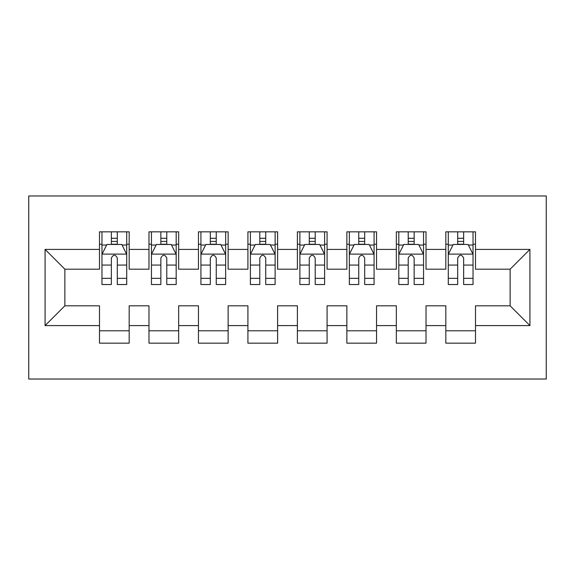 <?xml version="1.0" encoding="UTF-8"?>
<svg xmlns="http://www.w3.org/2000/svg" width="575" height="575" viewBox="0 0 575 575"><rect width="100%" height="100%" fill="white"/><g stroke="black" fill="none" stroke-linecap="round" stroke-linejoin="round"><path stroke-width="0.86" d="M28.75 379.026L546.25 379.026L546.25 195.974L28.75 195.974L28.75 379.026M45.08 325.594L45.08 249.406L99.497 249.406L99.497 269.193L64.867 269.193L64.867 305.807L45.08 325.594L99.497 325.594L99.497 343.16L129.181 343.16L129.181 325.594L148.975 325.594L148.975 343.16L178.66 343.16L178.66 325.594L198.447 325.594L198.447 343.16L228.131 343.16L228.131 325.594L247.918 325.594L247.918 343.16L277.603 343.16L277.603 325.594L297.397 325.594L297.397 343.16L327.082 343.16L327.082 325.594L346.869 325.594L346.869 343.16L376.553 343.16L376.553 325.594L396.34 325.594L396.34 343.16L426.025 343.16L426.025 325.594L445.819 325.594L445.819 343.16L475.503 343.16L475.503 305.807L510.133 305.807L510.133 269.193L475.503 269.193L475.503 249.406L529.92 249.406L529.92 325.594L475.503 325.594M475.503 249.406L475.503 231.84L445.819 231.84L445.819 249.406L426.025 249.406L426.025 231.84L396.34 231.84L396.34 249.406L376.553 249.406L376.553 231.84L346.869 231.84L346.869 249.406L327.082 249.406L327.082 231.84L297.397 231.84L297.397 249.406L277.603 249.406L277.603 231.84L247.918 231.84L247.918 249.406L228.131 249.406L228.131 231.84L198.447 231.84L198.447 249.406L178.66 249.406L178.66 231.84L148.975 231.84L148.975 249.406L129.181 249.406L129.181 231.84L99.497 231.84L99.497 249.406M426.025 325.594L426.025 305.807L445.819 305.807L445.819 325.594M529.92 249.406L510.133 269.193M376.553 325.594L376.553 305.807L396.34 305.807L396.34 325.594M445.819 249.406L445.819 269.193L426.025 269.193L426.025 249.406M327.082 325.594L327.082 305.807L346.869 305.807L346.869 325.594M396.34 249.406L396.34 269.193L376.553 269.193L376.553 249.406M277.603 325.594L277.603 305.807L297.397 305.807L297.397 325.594M346.869 249.406L346.869 269.193L327.082 269.193L327.082 249.406M228.131 325.594L228.131 305.807L247.918 305.807L247.918 325.594M297.397 249.406L297.397 269.193L277.603 269.193L277.603 249.406M178.66 325.594L178.66 305.807L198.447 305.807L198.447 325.594M247.918 249.406L247.918 269.193L228.131 269.193L228.131 249.406M129.181 325.594L129.181 305.807L148.975 305.807L148.975 325.594M198.447 249.406L198.447 269.193L178.66 269.193L178.66 249.406M64.867 305.807L99.497 305.807L99.497 325.594M148.975 249.406L148.975 269.193L129.181 269.193L129.181 249.406M445.819 244.21L448.292 244.21M473.031 244.21L475.503 244.21M396.34 244.21L398.82 244.21M423.552 244.21L426.025 244.21M346.869 244.21L349.341 244.21M374.081 244.21L376.553 244.21M297.397 244.21L299.87 244.21M324.609 244.21L327.082 244.21M247.918 244.21L250.391 244.21M275.13 244.21L277.603 244.21M198.447 244.21L200.919 244.21M225.659 244.21L228.131 244.21M148.975 244.21L151.448 244.21M176.18 244.21L178.66 244.21M99.497 244.21L101.969 244.21M126.708 244.21L129.181 244.21M99.497 330.79L129.181 330.79M148.975 330.79L178.66 330.79M198.447 330.79L228.131 330.79M247.918 330.79L277.603 330.79M297.397 330.79L327.082 330.79M346.869 330.79L376.553 330.79M396.34 330.79L426.025 330.79M445.819 330.79L475.503 330.79M45.08 249.406L64.867 269.193M510.133 305.807L529.92 325.594M117.307 238.273L111.37 238.273M126.708 278.329L117.307 278.329L117.307 284.532L126.708 284.532L126.708 254.351L121.763 244.454L106.921 244.454L101.969 254.351L101.969 284.532L111.37 284.532L111.37 278.329L101.969 278.329M101.969 254.351L101.969 231.84M126.708 254.351L126.708 231.84M111.37 244.454L111.37 231.84M117.307 231.84L117.307 244.454M117.307 278.329L117.307 258.06C115.331 254.251 113.354 254.251 111.37 258.06L111.37 278.329M117.307 244.21L111.37 244.21M166.786 238.273L160.849 238.273M176.18 278.329L166.786 278.329L166.786 284.532L176.18 284.532L176.18 254.351L171.235 244.454L156.393 244.454L151.448 254.351L151.448 284.532L160.849 284.532L160.849 278.329L151.448 278.329M151.448 254.351L151.448 231.84M176.18 254.351L176.18 231.84M160.849 244.454L160.849 231.84M166.786 231.84L166.786 244.454M166.786 278.329L166.786 258.06C164.809 254.251 162.826 254.251 160.849 258.06L160.849 278.329M166.786 244.21L160.849 244.21M216.257 238.273L210.321 238.273M225.659 278.329L216.257 278.329L216.257 284.532L225.659 284.532L225.659 254.351L220.707 244.454L205.864 244.454L200.919 254.351L200.919 284.532L210.321 284.532L210.321 278.329L200.919 278.329M200.919 254.351L200.919 231.84M225.659 254.351L225.659 231.84M210.321 244.454L210.321 231.84M216.257 231.84L216.257 244.454M216.257 278.329L216.257 258.06C214.281 254.251 212.304 254.251 210.321 258.06L210.321 278.329M216.257 244.21L210.321 244.21M265.729 238.273L259.792 238.273M275.13 278.329L265.729 278.329L265.729 284.532L275.13 284.532L275.13 254.351L270.185 244.454L255.343 244.454L250.391 254.351L250.391 284.532L259.792 284.532L259.792 278.329L250.391 278.329M250.391 254.351L250.391 231.84M275.13 254.351L275.13 231.84M259.792 244.454L259.792 231.84M265.729 231.84L265.729 244.454M265.729 278.329L265.729 258.06C263.752 254.251 261.776 254.251 259.792 258.06L259.792 278.329M265.729 244.21L259.792 244.21M315.208 238.273L309.271 238.273M324.609 278.329L315.208 278.329L315.208 284.532L324.609 284.532L324.609 254.351L319.657 244.454L304.815 244.454L299.87 254.351L299.87 284.532L309.271 284.532L309.271 278.329L299.87 278.329M299.87 254.351L299.87 231.84M324.609 254.351L324.609 231.84M309.271 244.454L309.271 231.84M315.208 231.84L315.208 244.454M315.208 278.329L315.208 258.06C313.231 254.251 311.248 254.251 309.271 258.06L309.271 278.329M315.208 244.21L309.271 244.21M364.679 238.273L358.743 238.273M374.081 278.329L364.679 278.329L364.679 284.532L374.081 284.532L374.081 254.351L369.136 244.454L354.293 244.454L349.341 254.351L349.341 284.532L358.743 284.532L358.743 278.329L349.341 278.329M349.341 254.351L349.341 231.84M374.081 254.351L374.081 231.84M358.743 244.454L358.743 231.84M364.679 231.84L364.679 244.454M364.679 278.329L364.679 258.06C362.703 254.251 360.726 254.251 358.743 258.06L358.743 278.329M364.679 244.21L358.743 244.21M414.151 238.273L408.214 238.273M423.552 278.329L414.151 278.329L414.151 284.532L423.552 284.532L423.552 254.351L418.607 244.454L403.765 244.454L398.82 254.351L398.82 284.532L408.214 284.532L408.214 278.329L398.82 278.329M398.82 254.351L398.82 231.84M423.552 254.351L423.552 231.84M408.214 244.454L408.214 231.84M414.151 231.84L414.151 244.454M414.151 278.329L414.151 258.06C412.174 254.251 410.198 254.251 408.214 258.06L408.214 278.329M414.151 244.21L408.214 244.21M463.63 238.273L457.693 238.273M473.031 278.329L463.63 278.329L463.63 284.532L473.031 284.532L473.031 254.351L468.079 244.454L453.237 244.454L448.292 254.351L448.292 284.532L457.693 284.532L457.693 278.329L448.292 278.329M448.292 254.351L448.292 231.84M473.031 254.351L473.031 231.84M457.693 244.454L457.693 231.84M463.63 231.84L463.63 244.454M463.63 278.329L463.63 258.06C461.653 254.251 459.669 254.251 457.693 258.06L457.693 278.329M463.63 244.21L457.693 244.21M126.586 254.107L102.098 254.107M101.969 245.051L106.619 245.051M122.058 245.051L126.708 245.051M111.37 265.068L101.969 265.068M126.708 265.068L117.307 265.068M117.307 241.421L111.37 241.421M176.058 254.107L151.57 254.107M151.448 245.051L156.098 245.051M171.53 245.051L176.18 245.051M160.849 265.068L151.448 265.068M176.18 265.068L166.786 265.068M166.786 241.421L160.849 241.421M225.537 254.107L201.042 254.107M200.919 245.051L205.57 245.051M221.008 245.051L225.659 245.051M210.321 265.068L200.919 265.068M225.659 265.068L216.257 265.068M216.257 241.421L210.321 241.421M275.008 254.107L250.52 254.107M250.391 245.051L255.048 245.051M270.48 245.051L275.13 245.051M259.792 265.068L250.391 265.068M275.13 265.068L265.729 265.068M265.729 241.421L259.792 241.421M324.48 254.107L299.992 254.107M299.87 245.051L304.52 245.051M319.952 245.051L324.609 245.051M309.271 265.068L299.87 265.068M324.609 265.068L315.208 265.068M315.208 241.421L309.271 241.421M373.958 254.107L349.463 254.107M349.341 245.051L353.992 245.051M369.43 245.051L374.081 245.051M358.743 265.068L349.341 265.068M374.081 265.068L364.679 265.068M364.679 241.421L358.743 241.421M423.43 254.107L398.942 254.107M398.82 245.051L403.47 245.051M418.902 245.051L423.552 245.051M408.214 265.068L398.82 265.068M423.552 265.068L414.151 265.068M414.151 241.421L408.214 241.421M472.902 254.107L448.414 254.107M448.292 245.051L452.942 245.051M468.381 245.051L473.031 245.051M457.693 265.068L448.292 265.068M473.031 265.068L463.63 265.068M463.63 241.421L457.693 241.421"/></g></svg>
